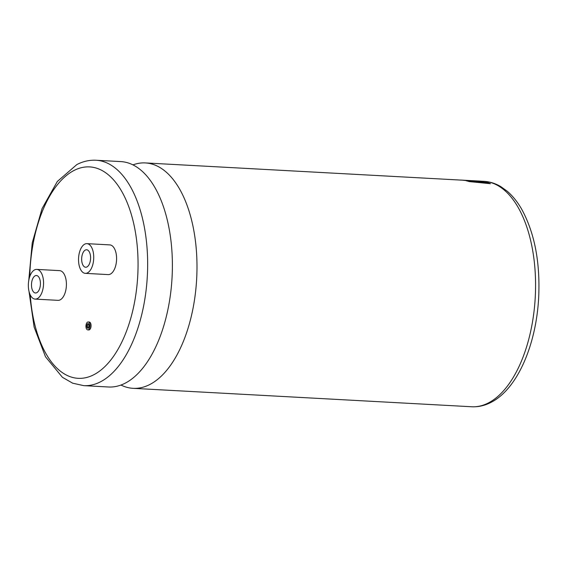 <?xml version="1.0" encoding="UTF-8"?>
<svg xmlns="http://www.w3.org/2000/svg" width="567" height="567" viewBox="0 0 567 567"><rect width="100%" height="100%" fill="white"/><g stroke="black" fill="none" stroke-linecap="round" stroke-linejoin="round"><path stroke-width="0.85" d="M132.94 164.877A112.868 57.501 93.1 0 1 145.386 162.927A112.868 57.501 93.1 0 1 196.033 246.496A112.868 57.501 93.1 0 1 149.738 384.546A112.868 57.501 93.1 0 1 133.117 388.331A112.868 57.501 93.1 0 1 120.962 385.043M88.197 328.158A2.318 1.184 -86.9 0 0 89.168 325.649A2.318 1.184 -86.9 0 0 88.105 323.608A2.318 1.184 -86.9 0 0 87.765 323.679A2.318 1.184 -86.9 0 0 86.794 326.188A2.318 1.184 -86.9 0 0 87.857 328.236A2.318 1.184 -86.9 0 0 88.197 328.158M87.616 322.084A3.969 2.027 -86.9 0 0 85.95 326.379A3.969 2.027 -86.9 0 0 87.765 329.888A3.969 2.027 -86.9 0 0 88.353 329.753A3.969 2.027 -86.9 0 0 90.011 325.458A3.969 2.027 -86.9 0 0 88.197 321.957A3.969 2.027 -86.9 0 0 87.616 322.084M87.765 329.888L88.821 329.944A3.969 2.027 -86.9 0 0 89.402 329.81A3.969 2.027 -86.9 0 0 91.067 325.515A3.969 2.027 -86.9 0 0 89.253 322.013L88.197 321.957M35.14 275.803A8.753 4.458 93.1 0 1 36.43 275.512A8.753 4.458 93.1 0 1 40.427 283.224A8.753 4.458 93.1 0 1 36.77 292.685A8.753 4.458 93.1 0 1 35.48 292.983A8.753 4.458 93.1 0 1 31.483 285.265A8.753 4.458 93.1 0 1 35.14 275.803M37.337 298.596A14.877 7.577 93.1 0 1 35.147 299.1A14.877 7.577 93.1 0 1 28.35 285.981A14.877 7.577 93.1 0 1 34.573 269.892A14.877 7.577 93.1 0 1 36.763 269.396A14.877 7.577 93.1 0 1 43.56 282.515A14.877 7.577 93.1 0 1 37.337 298.596M35.147 299.1L57.997 300.34A14.877 7.577 -86.9 0 0 60.187 299.844A14.877 7.577 -86.9 0 0 66.41 283.755A14.877 7.577 -86.9 0 0 59.62 270.636L36.763 269.396M86.942 266.944A8.753 4.458 -86.9 0 0 90.6 257.482A8.753 4.458 -86.9 0 0 86.602 249.763A8.753 4.458 -86.9 0 0 85.319 250.054A8.753 4.458 -86.9 0 0 81.655 259.516A8.753 4.458 -86.9 0 0 85.652 267.234A8.753 4.458 -86.9 0 0 86.942 266.944M83.774 385.645A112.868 57.501 93.1 0 0 100.402 381.86A112.868 57.501 93.1 0 0 147.611 259.799A112.868 57.501 93.1 0 0 96.043 160.241L120.785 161.588A112.868 57.501 93.1 0 1 158.795 195.062A112.868 57.501 93.1 0 1 171.432 245.157A112.868 57.501 93.1 0 1 149.936 357.841A112.868 57.501 93.1 0 1 125.144 383.207A112.868 57.501 93.1 0 1 108.517 386.992L83.774 385.645L72.668 383.193L62.413 377.296L45.516 356.806L34.126 327.088L28.995 291.296M84.745 244.15A14.877 7.577 -86.9 0 0 78.529 260.232A14.877 7.577 -86.9 0 0 85.319 273.351A14.877 7.577 -86.9 0 0 87.509 272.855A14.877 7.577 -86.9 0 0 93.732 256.766A14.877 7.577 -86.9 0 0 86.935 243.647A14.877 7.577 -86.9 0 0 84.745 244.15M85.319 273.351L108.177 274.598A14.877 7.577 -86.9 0 0 110.367 274.095A14.877 7.577 -86.9 0 0 116.589 258.013A14.877 7.577 -86.9 0 0 109.792 244.894L86.935 243.647M475.94 181.56L483.502 181.539L475.947 181.532L487.464 182.56A112.904 57.515 93.1 0 1 490.434 183.694L469.235 181.589L490.434 183.694M145.386 162.927L461.524 180.129A112.868 57.501 93.1 0 1 462.991 180.249L475.281 181.468L466.223 180.767A112.868 57.501 93.1 0 1 469.235 181.589M462.991 180.249L474.515 181.405M88.395 328.024A2.318 1.184 93.1 0 1 87.857 325.912A2.318 1.184 93.1 0 1 88.622 323.877M460.099 180.051A112.904 57.515 93.1 0 1 461.531 180.093L480.242 181.121A112.904 57.515 93.1 0 1 483.502 181.539M461.531 180.093A112.904 57.515 93.1 0 1 462.991 180.214M466.23 180.738A112.904 57.515 93.1 0 1 469.242 181.553M479.037 181.093L473.863 180.802M471.709 406.759A112.868 57.501 -86.9 0 0 488.329 402.974A112.868 57.501 -86.9 0 0 535.539 280.913A112.868 57.501 -86.9 0 0 483.977 181.355C489.916 181.702 495.558 183.481 500.909 186.685L507.075 191.107C512.589 195.806 517.451 201.831 521.661 209.18C534.681 233.03 540.344 262.627 538.65 297.966C536.084 345.296 517.232 389.267 490.873 402.45C484.679 405.639 478.293 407.078 471.709 406.759L133.117 388.331M30.221 294.861A105.873 53.929 -86.9 0 0 93.732 374.78A105.873 53.929 -86.9 0 0 137.157 245.291A105.873 53.929 -86.9 0 0 74.057 170.454A105.873 53.929 -86.9 0 0 29.789 276.519M28.754 280.559L32.241 242.86L42.071 208.578L57.317 181.49L76.878 164.55C83.073 161.361 89.466 159.922 96.043 160.241M468.76 180.526L477.457 181.001M481.149 181.199L483.977 181.355"/></g></svg>
